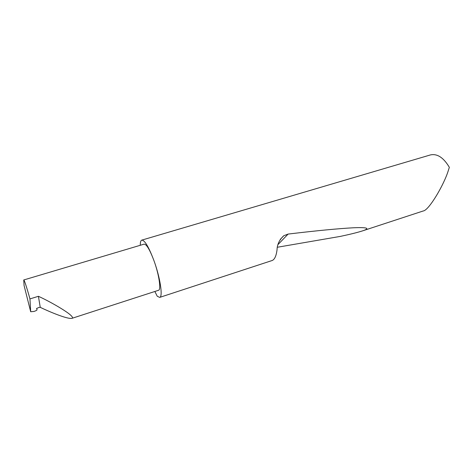 <?xml version="1.0" encoding="UTF-8"?>
<svg xmlns="http://www.w3.org/2000/svg" width="473" height="473" viewBox="0 0 473 473"><rect width="100%" height="100%" fill="white"/><g stroke="black" fill="none" stroke-linecap="round" stroke-linejoin="round"><path stroke-width="0.71" d="M154.848 291.474L157.267 296.258L159.685 297.393C163.09 296.932 160.276 277.905 153.985 260.729C159.04 274.523 161.305 289.89 158.532 290.286L71.937 318.341C67.485 319.381 49.086 311.606 40.252 307.344L39.023 307.403L36.581 308.497L37.054 309.732L36.616 308.378M29.953 298.906C27.18 288.767 24.088 279.236 23.745 279.969L24.064 285.485L30.686 311.737L29.953 298.906L38.414 296.305C49.588 301.242 76.638 316.484 71.937 318.341M159.685 297.393L272.206 260.493C274.659 259.435 276.273 255.846 277.048 249.738C277.154 244.482 279.407 239.805 283.812 235.702L288.116 234.07C316.875 230.641 338.828 228.536 353.958 227.75C367.486 227.241 370.341 228.282 362.537 230.877L423.199 210.982C428.857 210.556 444.348 184.198 448.451 170.091L449.35 167.33C443.538 157.58 437.235 153.447 430.436 154.925L141.77 240.13C140.759 240.509 140.256 242.229 140.268 245.292M362.537 230.877C357.712 232.426 350.351 234.259 340.454 236.376L277.42 247.243M23.745 279.969L144.117 244.145C146.518 244.133 149.805 249.661 153.985 260.729C148.782 246.971 144.714 240.107 141.77 240.13M30.686 311.737L34.009 311.453C35.978 310.773 36.995 310.199 37.054 309.732M38.414 296.305L40.223 307.178M278.035 244.535L288.116 234.07M280.229 239.468L283.812 235.702"/></g></svg>

